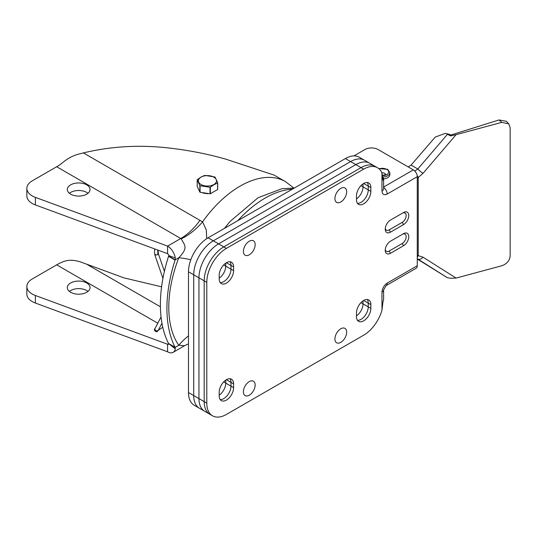 <?xml version="1.0" encoding="UTF-8"?>
<svg xmlns="http://www.w3.org/2000/svg" width="537" height="537" viewBox="0 0 537 537"><rect width="100%" height="100%" fill="white"/><g stroke="black" fill="none" stroke-linecap="round" stroke-linejoin="round"><path stroke-width="0.81" d="M377.538 167.759L369.691 163.235A27.729 16.009 120 0 0 355.83 164.604A27.729 16.009 -60 0 1 369.691 163.235L364.462 160.214A27.729 16.009 120 0 0 350.601 161.583L213.33 240.838L208.101 237.817L345.372 158.569A27.729 16.009 120 0 1 359.233 157.193L364.462 160.214A27.729 16.009 120 0 0 350.601 161.583L213.33 240.838A27.729 16.009 120 0 0 193.723 274.803L193.723 395.568L188.487 392.547A27.729 16.009 120 0 0 194.233 405.247L199.462 408.261A27.729 16.009 120 0 1 193.723 395.568A27.729 16.009 120 0 0 199.462 408.261L204.691 411.282A27.729 16.009 -60 0 1 198.952 398.588A27.729 16.009 120 0 0 204.691 411.282L209.92 414.302A27.729 16.009 -60 0 1 204.181 401.609L204.181 280.838A27.729 16.009 -60 0 1 223.788 246.872L361.059 167.625A27.729 16.009 -60 0 1 374.92 166.248A27.729 16.009 120 0 0 361.059 167.625L223.788 246.872A27.729 16.009 120 0 0 204.181 280.838L204.181 401.609A27.729 16.009 120 0 0 209.92 414.302L212.538 415.813A27.729 16.009 -60 0 1 206.792 403.119L206.792 282.348A27.729 16.009 -60 0 1 226.406 248.383L363.67 169.135A27.729 16.009 -60 0 1 377.538 167.759A27.729 16.009 -60 0 1 381.975 173.082L383.056 180.325A5.545 3.202 0 0 0 383.599 178.949A5.545 3.202 0 0 0 382.941 177.432M188.487 392.547L188.487 271.782L193.723 274.803L193.723 395.568L198.952 398.588L198.952 277.824A27.729 16.009 -60 0 1 218.559 243.858A27.729 16.009 120 0 0 198.952 277.824L198.952 398.588L206.792 403.119M208.101 237.817A27.729 16.009 120 0 0 188.487 271.782M363.67 300.465A10.169 5.873 -60 0 1 368.758 299.961A10.169 5.873 -60 0 1 370.859 304.62L368.248 303.11L368.248 306.882L370.859 308.392A10.169 5.873 -60 0 1 366.422 318.622A10.169 5.873 -60 0 1 358.588 321.348A10.169 5.873 -60 0 1 356.481 316.696L356.481 312.923A10.169 5.873 -60 0 1 363.67 300.465L368.248 303.11A10.169 5.873 -60 0 0 367.274 299.505A10.169 5.873 -60 0 1 368.248 303.11L368.248 306.882L363.019 303.861A10.169 5.873 -60 0 1 356.481 315.904A10.169 5.873 -60 0 0 363.019 303.861L363.019 300.881L363.019 303.861L360.945 302.667M223.674 264.922L225.748 266.124A10.169 5.873 -60 0 1 219.21 278.166A10.169 5.873 -60 0 0 225.748 266.124L225.748 263.137L225.748 266.124L230.977 269.144A10.169 5.873 -60 0 1 223.788 281.596A10.169 5.873 -60 0 1 220.183 282.556A10.169 5.873 -60 0 0 227.379 278.414A10.169 5.873 -60 0 0 230.977 269.144L233.595 270.655A10.169 5.873 -60 0 1 229.151 280.885A10.169 5.873 -60 0 1 221.318 283.61A10.169 5.873 -60 0 1 219.21 278.951L219.21 275.179A10.169 5.873 -60 0 1 226.406 262.727A10.169 5.873 -60 0 1 231.487 262.224A10.169 5.873 -60 0 1 233.595 266.876L230.977 265.365L230.977 269.144L230.977 265.365A10.169 5.873 -60 0 0 230.011 261.761A10.169 5.873 -60 0 1 230.977 265.365L226.399 262.727M345.372 158.569L355.83 164.604L218.559 243.858L213.33 240.838A27.729 16.009 120 0 0 193.723 274.803L206.792 282.348M360.945 185.674L363.019 186.869L363.019 183.889L363.019 186.869A10.169 5.873 -60 0 1 356.481 198.912A10.169 5.873 -60 0 0 363.019 186.869L368.248 189.89A10.169 5.873 -60 0 1 361.059 202.342A10.169 5.873 -60 0 1 357.454 203.308A10.169 5.873 -60 0 0 361.059 202.342A10.169 5.873 -60 0 0 368.248 189.89L370.859 191.4A10.169 5.873 -60 0 1 363.67 203.852A10.169 5.873 -60 0 1 358.588 204.355A10.169 5.873 -60 0 1 356.481 199.704L356.481 195.931A10.169 5.873 -60 0 1 360.918 185.695A10.169 5.873 -60 0 1 368.758 182.969A10.169 5.873 -60 0 1 370.859 187.628L370.859 191.4M226.399 379.719L230.977 382.357A10.169 5.873 -60 0 0 230.011 378.753A10.169 5.873 -60 0 1 230.977 382.357L230.977 386.137L225.748 383.116L225.748 380.129L225.748 383.116A10.169 5.873 -60 0 1 219.21 395.158A10.169 5.873 -60 0 0 225.748 383.116L223.674 381.914M368.248 306.882A10.169 5.873 -60 0 1 361.059 319.334A10.169 5.873 -60 0 1 357.454 320.3A10.169 5.873 -60 0 0 364.65 316.152A10.169 5.873 -60 0 0 368.248 306.882M233.595 387.64L230.977 386.137A10.169 5.873 -60 0 1 223.788 398.588A10.169 5.873 -60 0 1 220.183 399.548A10.169 5.873 -60 0 0 223.788 398.588A10.169 5.873 -60 0 0 230.977 386.137L230.977 382.357L233.595 383.868L233.595 387.64A10.169 5.873 -60 0 1 226.406 400.099A10.169 5.873 -60 0 1 221.318 400.602A10.169 5.873 -60 0 1 219.21 395.944L219.21 392.171A10.169 5.873 -60 0 1 223.654 381.941A10.169 5.873 -60 0 1 231.487 379.216A10.169 5.873 -60 0 1 233.595 383.868M363.67 169.135L355.83 164.604L218.559 243.858L226.406 248.383M363.67 183.473L368.248 186.117A10.169 5.873 -60 0 0 367.274 182.513A10.169 5.873 -60 0 1 368.248 186.117L368.248 189.89L368.248 186.117L370.859 187.628M353.917 155.898L364.979 149.508A9.243 5.336 0 0 1 378.055 149.508L413.349 169.887A5.545 3.202 60 0 1 417.269 176.68L417.269 265.748A5.545 3.202 60 0 1 416.121 268.285L386.056 285.644A5.545 3.202 60 0 0 387.204 283.106L417.269 265.748M381.975 310.104L381.975 292.162A5.545 3.202 180 0 0 383.599 289.899L383.599 299.713A5.545 3.202 0 0 1 383.056 301.089L381.975 310.104A27.729 16.009 -60 0 1 363.67 335.189L226.406 414.436A27.729 16.009 -60 0 1 212.538 415.813M233.595 270.655L233.595 266.876M370.859 308.392L370.859 304.62M390.473 232.159A7.397 4.269 -60 0 1 385.244 229.138A7.397 4.269 -60 0 1 390.473 220.083L403.542 212.531A7.397 4.269 -60 0 1 408.771 215.552A7.397 4.269 -60 0 1 403.542 224.614L390.473 232.159L389.164 229.896A5.545 3.202 120 0 1 385.291 228.306M403.542 224.614L402.24 222.345L389.164 229.896M402.24 222.345A5.545 3.202 120 0 0 406.16 215.552A5.545 3.202 120 0 0 402.24 213.29L403.542 212.531M390.459 220.089L402.24 213.29M403.542 245.745L390.473 253.289A7.397 4.269 -60 0 1 385.244 250.276A7.397 4.269 -60 0 1 390.473 241.214L403.542 233.669A7.397 4.269 -60 0 1 408.771 236.689A7.397 4.269 -60 0 1 403.542 245.745L402.24 243.483L389.164 251.027L390.473 253.289M385.291 249.437A5.545 3.202 120 0 0 389.164 251.027M402.24 243.483A5.545 3.202 120 0 0 406.16 236.689A5.545 3.202 120 0 0 402.24 234.421M390.473 241.214L403.542 233.669M340.794 342.358A8.317 4.806 -60 0 1 334.913 338.961A8.317 4.806 -60 0 1 340.794 328.772A8.317 4.806 -60 0 1 346.674 332.168A8.317 4.806 -60 0 1 340.794 342.358A8.317 4.806 -60 0 1 334.913 338.961A8.317 4.806 -60 0 1 340.794 328.772A8.317 4.806 -60 0 1 346.674 332.168A8.317 4.806 -60 0 1 340.794 342.358M249.282 395.192A8.317 4.806 -60 0 1 243.395 391.795A8.317 4.806 -60 0 1 249.282 381.606A8.317 4.806 -60 0 1 255.162 385.002A8.317 4.806 -60 0 1 249.282 395.192A8.317 4.806 -60 0 1 243.395 391.795A8.317 4.806 -60 0 1 249.282 381.606A8.317 4.806 -60 0 1 255.162 385.002A8.317 4.806 -60 0 1 249.282 395.192M249.282 254.8A8.317 4.806 -60 0 1 243.395 251.403A8.317 4.806 -60 0 1 249.282 241.214A8.317 4.806 -60 0 1 255.162 244.61A8.317 4.806 -60 0 1 249.282 254.8A8.317 4.806 -60 0 1 243.395 251.403A8.317 4.806 -60 0 1 249.282 241.214A8.317 4.806 -60 0 1 255.162 244.61A8.317 4.806 -60 0 1 249.282 254.8M340.794 201.966A8.317 4.806 -60 0 1 334.913 198.569A8.317 4.806 -60 0 1 340.794 188.38A8.317 4.806 -60 0 1 346.674 191.776A8.317 4.806 -60 0 1 340.794 201.966A8.317 4.806 -60 0 1 334.913 198.569A8.317 4.806 -60 0 1 340.794 188.38A8.317 4.806 -60 0 1 346.674 191.776A8.317 4.806 -60 0 1 340.794 201.966M508.747 123.859L506.364 121.295L499.021 119.952L450.986 134.982L445.334 133.371L435.232 137.076L411.087 165.101L417.826 168.987A5.545 0.913 40.5 0 0 423.028 173.344L456.088 134.659L501.773 122.362L508.747 123.859L510.15 127.678L510.15 255.948C509.667 260.66 506.874 263.935 501.773 265.775L456.088 278.072L423.028 257.189L418.222 255.646L417.269 257.304M449.61 134.418L445.334 133.371M446.979 134.069L447.442 134.337L417.826 168.987L414.819 171.068M450.986 134.982L450.657 135.901L447.442 134.337M450.657 135.901L456.088 134.659M417.162 175.559L418.222 177.478L423.028 173.344M408.201 166.913L411.087 165.101M418.222 255.646L418.222 177.478M417.598 258.901L417.826 259.042A5.545 3.618 -57.7 0 0 423.028 257.189M417.269 259.049L447.442 277.75L450.657 278.273L456.088 278.072M499.021 119.952L501.773 122.362M157.703 253.652L158.402 253.86L157.24 254.86L154.904 255.062L155.361 254.444M157.945 330.685L157.596 331.201C156.75 332.786 152.924 330.221 155.012 328.59A1.846 1.369 27.4 0 0 155.012 328.597A1.846 1.369 27.4 0 0 155.394 330.195A1.846 1.369 27.4 0 0 157.24 330.92A1.846 1.369 27.4 0 0 157.945 330.685A1.846 1.369 27.4 0 0 158.294 330.295L161.959 323.22M158.294 330.295L157.549 330.866M158.831 329.329L158.462 330.168L162.771 327.234M381.861 172.813A3.215 1.853 180 0 1 384.64 173.33A3.215 1.853 180 0 1 385.579 174.639M382.901 177.042A7.505 4.33 180 0 0 387.674 175.78A7.505 4.33 180 0 0 389.869 172.719L389.869 174.646A7.505 4.33 180 0 1 387.674 177.707A7.505 4.33 180 0 1 383.599 178.915M213.847 184.527A9.048 5.222 180 0 1 201.046 184.527A9.048 5.222 180 0 1 201.046 177.136A9.048 5.222 180 0 1 213.847 177.136A9.048 5.222 180 0 1 213.847 184.527M197.186 179.861A10.572 6.108 0 0 1 197.28 179.667L200.912 177.123L204.543 175.478A10.572 6.108 180 0 1 204.879 175.424L214.8 176.955A10.572 6.108 180 0 1 215.048 177.103L217.707 182.828L217.707 189.353A10.572 6.108 0 0 1 217.613 189.548L210.35 193.736A10.572 6.108 0 0 1 210.014 193.79L200.093 192.253L200.093 185.735A10.572 6.108 0 0 1 199.845 185.594L197.186 179.861L197.186 186.386L199.845 192.112L199.845 185.594M217.613 189.548L217.613 183.023L213.981 184.674L210.35 187.218A10.572 6.108 180 0 1 210.014 187.272L200.093 185.735M210.014 193.79L210.014 187.272M210.35 187.218L210.35 193.736M181.278 238.811L56.694 166.732L32.267 180.835A18.486 10.673 0 0 0 26.85 188.38A18.486 10.673 0 0 0 35.388 197.374L167.571 246.121A11.096 6.404 60 0 1 175.284 257.948L175.136 259.868A5.545 3.202 -60 0 1 175.069 260.096L168.531 256.324A129.417 74.717 120 0 0 168.531 343.499A5.545 3.202 -60 0 1 168.598 343.653L175.136 347.426L175.284 348.862A11.096 6.404 60 0 1 173.122 352.339L184.58 345.721L178.794 345.311C172.182 335.833 168.84 322.965 168.759 306.714C169.021 290.725 172.364 274.4 178.794 257.76C188.655 247.456 184.594 245.49 181.278 238.811A46.222 27.179 -52.3 0 0 202.556 221.868A90.592 52.304 -60 0 1 240.126 186.117A90.592 52.304 -60 0 1 285.429 181.627L274.098 175.089L225.52 159.073C209.021 154.408 192.367 150.998 175.552 148.836C143.829 144.419 113.106 145.775 83.396 152.911L202.556 221.868L206.309 229.97L206.732 238.663M200.019 220.251A46.222 26.689 120 0 1 180.888 238.435L167.571 246.121L167.571 253.672A1.846 1.067 60 0 1 168.86 255.639L168.598 256.095L175.136 259.868L178.794 257.76A46.222 9.981 -159 0 1 190.816 259.754M87.981 291.41A11.371 6.565 0 0 0 86.712 290.544A11.371 6.565 0 0 0 69.374 291.41M70.636 292.276A11.371 6.565 180 0 1 67.306 287.637A11.371 6.565 180 0 1 74.321 281.569A11.371 6.565 180 0 1 86.712 282.992A11.371 6.565 180 0 1 90.048 287.637A11.371 6.565 180 0 1 83.027 293.699A11.371 6.565 180 0 1 70.636 292.276M69.374 193.286A11.371 6.565 180 0 1 86.712 192.421A11.371 6.565 180 0 1 87.981 193.286M70.636 194.152A11.371 6.565 180 0 1 67.306 189.514A11.371 6.565 180 0 1 74.321 183.446A11.371 6.565 180 0 1 86.712 184.869A11.371 6.565 180 0 1 90.048 189.514A11.371 6.565 180 0 1 83.027 195.575A11.371 6.565 180 0 1 70.636 194.152M168.692 343.593L167.571 344.244L35.388 295.498A18.486 10.673 180 0 1 26.85 286.503A18.486 10.673 180 0 1 32.267 278.958L56.694 264.848L157.791 323.22M56.694 166.732A46.222 26.689 120 0 0 63.641 161.859C68.239 158.086 73.509 155.428 79.449 153.877L83.396 152.911M26.85 188.38L26.85 195.931A18.486 10.673 0 0 0 35.388 204.926L167.571 253.672M175.069 260.096A129.417 74.717 120 0 0 175.069 347.278A5.545 3.202 -60 0 1 175.136 347.426L178.794 345.311A46.222 36.395 145.4 0 1 188.487 335.907M173.122 352.339A11.096 6.404 60 0 1 167.571 351.789L35.388 303.049A18.486 10.673 180 0 1 26.85 294.048L26.85 286.503M168.531 343.499L175.069 347.278M161.59 286.818L123.886 277.857L82.94 262.815C76.194 260.177 70.219 259.593 65.031 261.076A55.465 32.025 120 0 0 56.694 264.848M207.799 193.75L203.026 193.078M167.571 351.789L167.571 344.244A1.846 1.067 60 0 0 168.497 344.338A1.846 1.067 60 0 0 168.853 343.794M292.37 189.165A93.552 54.009 120 0 0 265.097 198.119A93.552 54.009 120 0 0 237.831 220.653M383.599 187.447A5.545 3.202 60 0 1 387.204 194.045C384.049 195.488 382.304 194.481 381.975 191.024A5.545 3.202 0 0 0 383.599 188.755L383.599 188.823M417.269 176.68L387.204 194.045M413.349 169.887L383.599 187.064M381.975 191.024L381.975 173.082M381.975 292.162C382.304 288.329 384.042 285.308 387.204 283.106M417.269 178.848L418.316 177.969M447.442 277.75L417.444 258.821M418.316 255.102L417.269 255.431M157.945 254.484L157.703 250.034M379.075 168.866A6.33 3.658 180 0 1 386.841 169.403A6.33 3.658 180 0 1 387.023 169.511A6.33 3.658 180 0 1 388.231 173.37A6.33 3.658 180 0 1 382.7 175.639M175.284 348.862L169.054 343.915M35.388 204.926L35.388 197.374M168.86 255.639L175.284 257.948M160.402 306.788L87.222 264.533M35.388 303.049L35.388 295.498M224.412 228.4L230.192 221.345L258.082 197.73L282.026 188.675L294.216 188.098M383.599 178.949L383.599 188.755M383.599 289.899L386.056 285.644M417.269 258.733L417.605 258.908M164.403 271.326L158.402 253.86L158.019 250.148M157.75 330.463L157.193 331.309M155.012 328.597L161.046 316.931M154.737 248.933L154.488 252.511L154.904 255.062L162.926 278.414M389.869 172.719L387.687 169.356L378.726 168.571M385.539 174.948L385.754 174.505L382.653 175.384M293.934 188.078L285.429 181.627M170.424 344.7L168.826 343.673M184.58 345.721L188.487 343.828"/></g></svg>
